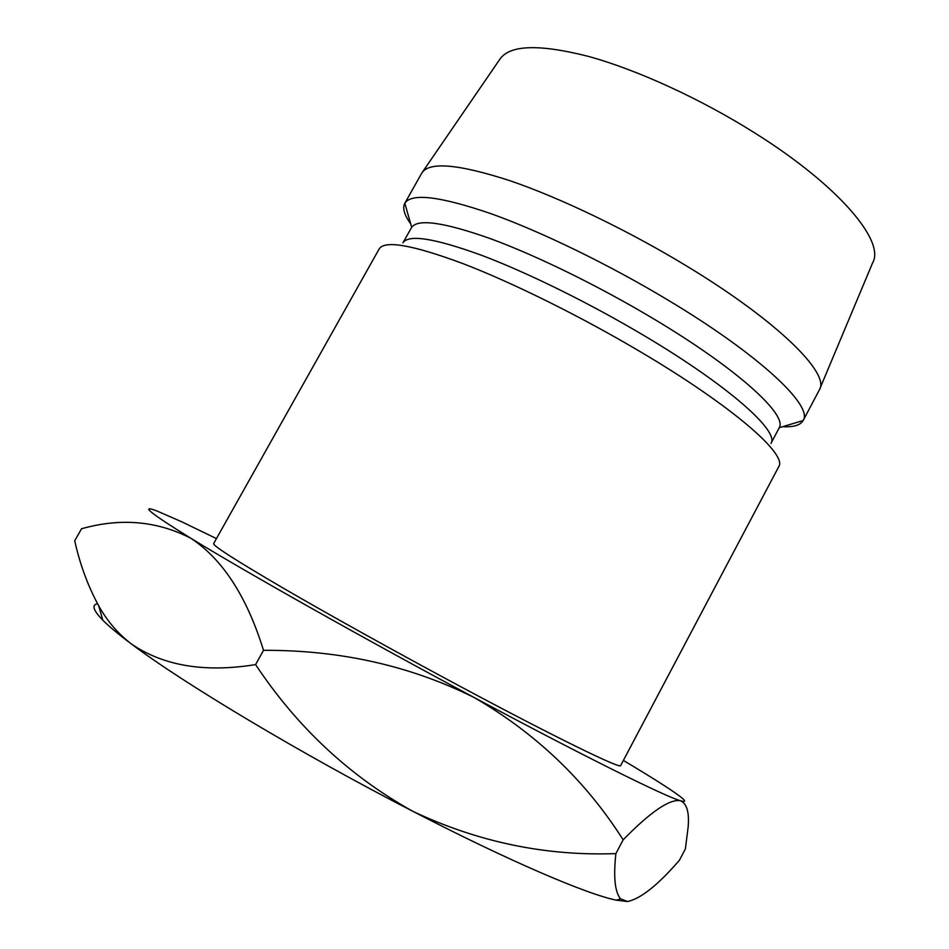 <?xml version="1.0" encoding="UTF-8"?>
<svg xmlns="http://www.w3.org/2000/svg" width="949" height="949" viewBox="0 0 949 949"><rect width="100%" height="100%" fill="white"/><g stroke="black" fill="none" stroke-linecap="round" stroke-linejoin="round"><path stroke-width="1.42" d="M459.031 685.771C555.367 737.42 621.417 769.544 620.67 765.546L778.726 466.718C787.872 454.678 732.248 405.97 640.029 351.557C580.551 316.314 512.911 282.838 463.242 263.715C412.815 244.949 384.796 240.014 379.197 248.887L213.632 543.611C213.015 545.794 236.135 560.586 282.992 587.989C329.505 615.035 396.836 652.461 459.031 685.771M779.283 427.691C787.445 414.559 736.578 368.212 652.959 318.449C598.938 286.159 537.359 255.993 491.44 239.029C444.725 222.41 418.129 218.484 411.688 227.274L402.957 242.814C408.509 234.118 434.606 238.246 481.262 255.174C527.134 272.446 589.21 302.98 643.754 335.424C728.452 385.591 779.793 431.498 770.956 443.444L779.283 427.691L803.151 420.537C800.47 425.199 793.613 427.252 782.593 426.694M410.739 223.952C404.298 214.984 402.305 208.116 404.772 203.335L404.82 203.264C411.486 192.801 440.289 196.301 491.238 213.774C541.357 231.722 608.938 264.569 667.93 300.05C759.354 354.772 813.4 405.911 803.186 420.454M404.772 203.335L421.783 173.062C429.043 161.472 458.32 163.987 509.613 180.595C560.052 197.76 627.68 230.216 686.424 265.898C777.48 320.916 830.494 373.704 819.39 389.837L803.151 420.537M422.685 171.757L499.613 59.609C509.186 44.828 538.818 43.773 588.522 56.43C637.218 69.823 700.718 98.874 754.894 133.038C838.857 185.624 885.571 241.449 872.582 262.956L819.995 388.378M627.586 901.538L620.61 898.869C614.893 892.155 613.327 877.078 615.889 853.602L623.149 839.818C585.711 780.873 536.09 733.47 474.322 697.61C584.406 756.567 665.059 796.46 680.421 800.742C686.744 803.435 689.342 812.047 688.191 826.603L685.403 848.833L679.484 860.162C658.084 884.919 640.777 898.715 627.586 901.538L616.352 900.174C586.838 894.255 508.913 860.992 412.886 811.336C301.806 754.194 182.967 682.972 131.436 644.003C118.174 633.873 107.284 621.18 98.755 605.925C87.937 586.031 79.918 564.311 74.71 540.752L81.555 528.759C120.665 517.703 157.131 520.894 190.963 538.344C222.695 559.305 246.87 596.636 263.514 650.326C340.086 649.982 410.348 665.747 474.322 697.61C364.962 639.163 245.21 571.666 190.963 538.344C150.689 513.492 139.242 504.334 156.621 510.847L181.923 521.867L216.455 538.581M623.374 760.446C650.634 776.673 669.199 788.429 679.093 795.713C685.961 800.837 686.4 802.51 680.421 800.742C669.686 798.773 650.599 811.798 623.149 839.818M615.889 853.602C545.663 856.164 477.988 842.083 412.886 811.336C349.707 776.211 297.274 727.302 255.589 664.597C204.96 672.805 163.572 665.949 131.436 644.003C118.542 634.359 108.993 626.423 102.8 620.183C93.227 610.361 91.46 604.869 97.51 603.706M255.589 664.597L263.514 650.326M411.688 227.274L404.82 203.264M616.352 900.174L620.61 898.869M102.8 620.183L98.755 605.925"/></g></svg>
